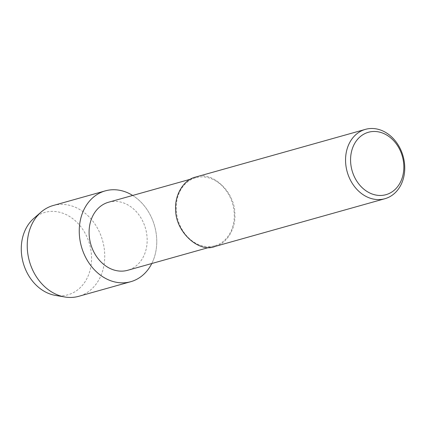 <?xml version="1.0" encoding="UTF-8"?>
<svg xmlns="http://www.w3.org/2000/svg" width="426" height="426" viewBox="0 0 426 426"><rect width="100%" height="100%" fill="white"/><g stroke="black" fill="none" stroke-linecap="round" stroke-linejoin="round"><path stroke-width="0.32" stroke-dasharray="2.13 1.6" d="M108.577 202.222A35.347 28.489 -105.7 0 1 145.554 228.56A35.347 28.489 -105.7 0 1 127.678 270.286M132.678 195.454A47.164 38.01 -105.7 0 1 151.794 263.513A47.164 38.01 -105.7 0 0 132.678 195.454M176.247 209.374A35.347 28.489 -105.7 0 1 195.71 177.743A35.347 28.489 -105.7 0 1 232.687 204.081A35.347 28.489 -105.7 0 1 214.81 245.807A35.347 28.489 -105.7 0 1 176.247 209.374M195.518 177.094C211.536 170.096 235.493 192.201 234.832 214.219C235.988 227.851 227.244 243.725 215.002 246.452M53.239 205.492A47.164 38.01 -105.7 0 1 102.586 240.637A47.164 38.01 -105.7 0 1 78.73 296.315M33.792 218.426A42.776 34.474 -105.7 0 1 89.604 244.279A42.776 34.474 -105.7 0 1 55.401 295.394M195.699 177.743L190.315 179.261M214.821 245.802L209.432 247.32"/><path stroke-width="0.64" d="M127.678 270.286A35.347 28.489 -105.7 0 1 89.109 233.858A35.347 28.489 -105.7 0 1 108.577 202.222L190.315 179.261M105.259 190.88A47.164 38.01 -105.7 0 0 79.289 233.086A47.164 38.01 -105.7 0 0 130.75 281.698A47.164 38.01 -105.7 0 0 151.794 263.513A47.164 38.01 -105.7 0 1 109.024 280.079A47.164 38.01 -105.7 0 1 79.289 233.086A47.164 38.01 -105.7 0 1 132.678 195.454A47.164 38.01 -105.7 0 0 105.259 190.88L53.229 205.497M384.886 198.724A36.024 29.032 -105.7 0 1 345.582 161.598A36.024 29.032 -105.7 0 1 365.417 129.36A36.024 29.032 -105.7 0 1 403.102 156.204A36.024 29.032 -105.7 0 1 384.886 198.724L215.002 246.452C198.985 253.454 175.027 231.35 175.693 209.331C174.538 195.699 183.276 179.82 195.518 177.094L365.407 129.366M350.593 161.268A32.419 26.13 -105.7 0 1 389.497 136.916A32.419 26.13 -105.7 0 1 391.526 192.217A32.419 26.13 -105.7 0 1 350.593 161.268M78.73 296.315A47.164 38.01 -105.7 0 1 64.869 296.997A47.164 38.01 -105.7 0 1 27.269 247.703A47.164 38.01 -105.7 0 1 41.04 212.127A47.164 38.01 -105.7 0 1 53.239 205.492M64.885 296.997L55.417 295.399A42.776 34.474 -105.7 0 1 21.3 250.69A42.776 34.474 -105.7 0 1 33.792 218.426L41.04 212.127M209.432 247.32L127.688 270.286M130.761 281.698L78.746 296.31"/></g></svg>

